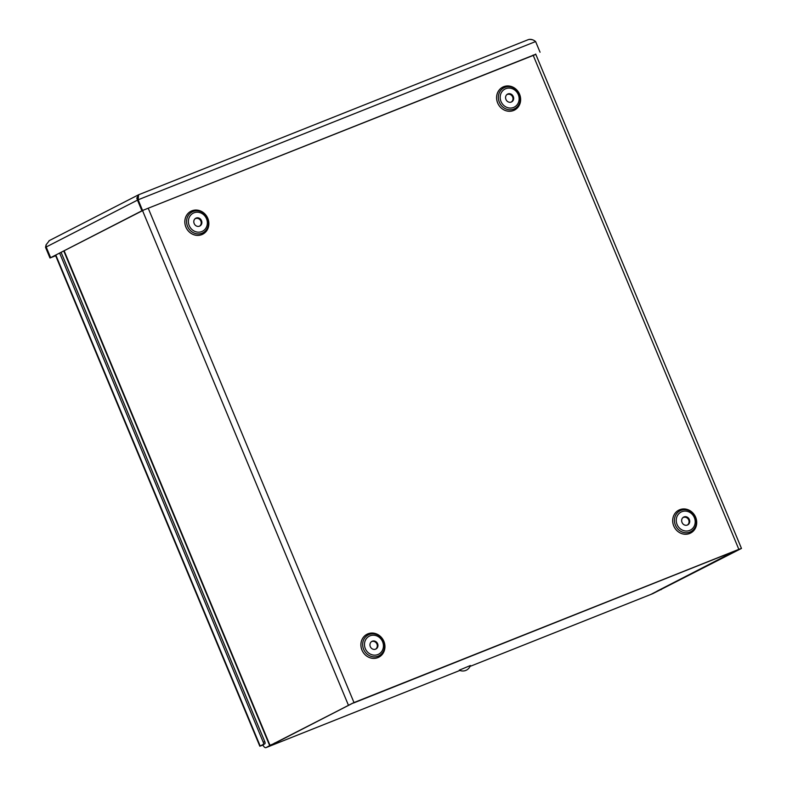 <?xml version="1.0" encoding="UTF-8"?>
<svg xmlns="http://www.w3.org/2000/svg" width="787" height="787" viewBox="0 0 787 787"><rect width="100%" height="100%" fill="white"/><g stroke="black" fill="none" stroke-linecap="round" stroke-linejoin="round"><path stroke-width="1.18" d="M267.403 747.06A4.771 1.928 -111.7 0 0 267.482 747.04A4.771 1.928 -111.7 0 0 267.541 747.011L353.343 702.899L739.564 549.178M352.665 703.175L267.708 746.952A4.673 1.889 -111.7 0 1 267.639 746.981A4.673 1.889 -111.7 0 1 267.541 747.011L266.016 747.62A4.771 1.928 68.3 0 1 265.947 747.65A4.771 1.928 68.3 0 1 262.789 744.827M266.016 747.62L271.781 744.482M656.565 591.529L651.183 594.283A4.771 1.928 68.3 0 1 651.115 594.323A4.771 1.928 68.3 0 1 651.016 594.352M652.58 593.732A4.771 1.928 -111.7 0 0 652.649 593.703A4.771 1.928 -111.7 0 0 652.718 593.673L741.472 548.431L738.845 549.356L533.094 55.08M370.303 646.639A4.299 3.925 62.8 0 0 375.92 649.009A4.299 3.925 62.8 0 0 377.445 643.392A4.299 3.925 62.8 0 0 370.303 646.639M375.586 649.167A4.299 3.925 62.8 0 0 371.671 641.553M148.241 208.28L353.993 702.565L738.845 549.356M682.073 522.529A4.299 3.925 62.8 0 0 687.69 524.899A4.299 3.925 62.8 0 0 689.225 519.282A4.299 3.925 62.8 0 0 682.073 522.529M687.356 525.047A4.299 3.925 62.8 0 0 683.45 517.433M506.002 99.526A4.299 3.925 62.8 0 0 511.619 101.897A4.299 3.925 62.8 0 0 513.154 96.28A4.299 3.925 62.8 0 0 506.002 99.526M511.284 102.054A4.299 3.925 62.8 0 0 507.379 94.44M194.222 223.646A4.299 3.925 62.8 0 0 199.839 226.017A4.299 3.925 62.8 0 0 201.374 220.399A4.299 3.925 62.8 0 0 194.222 223.646M199.505 226.164A4.299 3.925 62.8 0 0 195.599 218.55M353.993 702.565L270.226 745.417M657.578 591.214L739.593 549.257M137.046 197.409L138.345 196.799M650.869 594.421L470.036 666.402L650.938 594.392A4.673 1.889 68.3 0 1 650.869 594.421A4.673 1.889 68.3 0 1 650.8 594.441M650.938 594.392L735.678 550.693M276.099 742.771A4.673 4.269 -117.2 0 1 274.574 743.046M735.245 550.861L353.599 702.988M734.96 551.146L657.411 590.958A4.673 4.269 -117.2 0 1 657.076 591.106M535.77 54.254L142.575 210.463L138.138 199.79L138.601 194.773L136.8 198.255L138.325 196.986M535.829 54.401L142.575 210.463M138.355 196.425L137.489 200.124L141.926 210.798L143.45 210.188L50.634 257.664L55.641 255.667M540.059 52.227L535.613 41.554C533.104 39.527 530.625 38.907 528.166 39.694L138.601 194.773L528.166 39.694M136.8 198.245L141.916 210.798L50.634 257.664L46.187 246.99L50.624 257.664L49.974 257.998L55.661 255.736M49.974 257.998L45.528 247.325L46.108 244.737M532.415 39.734L529.395 39.35M138.571 194.782L48.991 240.763M49.394 240.576L46.099 244.806L46.187 246.99L138.138 199.79L535.613 41.554M46.177 246.99L45.528 247.325M59.684 253.198L263.261 742.259A1.908 0.767 68.3 0 1 263.311 744.384L259.828 746.204L262.927 745.082M263.311 744.384L264.835 743.764A1.908 0.767 -111.7 0 0 264.796 741.649L263.261 742.259M61.15 252.44L264.796 741.649M264.835 743.764L262.888 745.023M459.274 670.16L470.39 665.536A7.968 7.968 0 0 1 459.274 670.16M271.574 744.945L269.99 745.437M652.718 593.673L651.183 594.283M656.742 591.608L655.197 592.198M361.961 650.082A12.897 11.785 -117.2 0 1 374.11 633.23A12.897 11.785 -117.2 0 1 382.689 653.84A12.897 11.785 -117.2 0 1 361.961 650.082A12.867 11.766 62.8 0 0 382.679 653.82A12.867 11.766 62.8 0 0 374.11 633.26A12.867 11.766 62.8 0 0 361.99 650.072M363.633 649.334A11.756 10.743 62.8 0 0 382.521 652.757A11.756 10.743 62.8 0 0 374.71 633.978A11.756 10.743 62.8 0 0 363.633 649.334M365.316 648.626A10.162 9.296 62.8 0 0 381.656 651.587A10.162 9.296 62.8 0 0 374.887 635.345A10.162 9.296 62.8 0 0 365.316 648.626M673.741 525.962A12.897 11.785 -117.2 0 1 685.89 509.12A12.897 11.785 -117.2 0 1 694.468 529.72A12.897 11.785 -117.2 0 1 673.741 525.962M185.88 227.089A12.897 11.785 -117.2 0 1 198.039 210.237A12.897 11.785 -117.2 0 1 206.617 230.847A12.897 11.785 -117.2 0 1 185.88 227.089M497.659 102.969A12.897 11.785 -117.2 0 1 509.809 86.117A12.897 11.785 -117.2 0 1 518.387 106.727A12.897 11.785 -117.2 0 1 497.659 102.969A12.867 11.766 62.8 0 0 518.377 106.707A12.867 11.766 62.8 0 0 509.819 86.147A12.867 11.766 62.8 0 0 497.689 102.959M673.761 525.952A12.867 11.766 62.8 0 0 694.449 529.7A12.867 11.766 62.8 0 0 685.89 509.14A12.867 11.766 62.8 0 0 673.761 525.952M675.413 525.224A11.756 10.743 62.8 0 0 694.301 528.648A11.756 10.743 62.8 0 0 686.49 509.868A11.756 10.743 62.8 0 0 675.413 525.224M677.095 524.516A10.162 9.296 62.8 0 0 693.426 527.477A10.162 9.296 62.8 0 0 686.667 511.235A10.162 9.296 62.8 0 0 677.095 524.516M499.332 102.221A11.756 10.743 62.8 0 0 518.23 105.645A11.756 10.743 62.8 0 0 510.409 86.865A11.756 10.743 62.8 0 0 499.332 102.221M501.014 101.513A10.162 9.296 62.8 0 0 517.354 104.474A10.162 9.296 62.8 0 0 510.596 88.233A10.162 9.296 62.8 0 0 501.014 101.513M185.909 227.069A12.867 11.766 62.8 0 0 206.597 230.827A12.867 11.766 62.8 0 0 198.039 210.257A12.867 11.766 62.8 0 0 185.909 227.069M187.552 226.341A11.756 10.743 62.8 0 0 206.45 229.765A11.756 10.743 62.8 0 0 198.629 210.985A11.756 10.743 62.8 0 0 187.552 226.341M189.234 225.633A10.162 9.296 62.8 0 0 205.574 228.594A10.162 9.296 62.8 0 0 198.816 212.352A10.162 9.296 62.8 0 0 189.234 225.633M271.289 744.748L269.646 745.466M661.375 589.522L660.352 589.837M64.18 250.886L269.961 745.24M348.336 705.004L142.555 210.65M267.708 746.952L459.893 670.435L267.639 746.981M55.857 255.155L260.172 745.987M265.947 747.65L267.482 747.04M652.649 593.703L651.115 594.323M63.816 251.073L269.616 745.456M741.472 548.431L535.681 54.047M259.828 746.204L55.503 255.342"/></g></svg>
